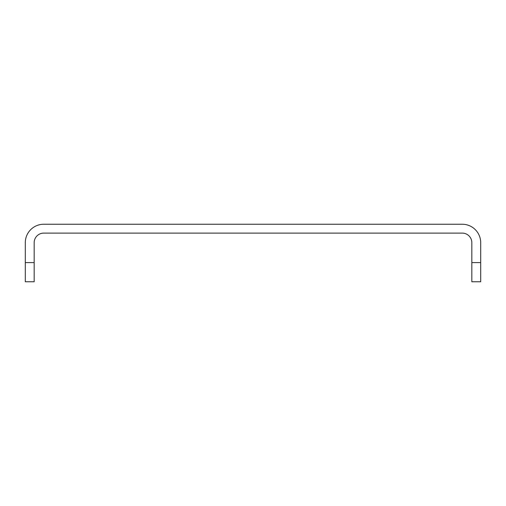 <?xml version="1.0" encoding="UTF-8"?>
<svg xmlns="http://www.w3.org/2000/svg" width="506" height="506" viewBox="0 0 506 506"><rect width="100%" height="100%" fill="white"/><g stroke="black" fill="none" stroke-linecap="round" stroke-linejoin="round"><path stroke-width="0.76" d="M34.168 262.589L34.168 242.697A9.589 9.589 0 0 1 43.756 233.108L462.244 233.108A9.589 9.589 0 0 1 471.832 242.697L471.832 281.76L480.7 281.76L480.7 242.697A18.456 18.456 0 0 0 462.244 224.24L43.756 224.24A18.456 18.456 0 0 0 25.3 242.697L25.3 281.76L34.168 281.76L34.168 262.589L25.3 262.589M480.7 262.589L471.832 262.589"/></g></svg>
